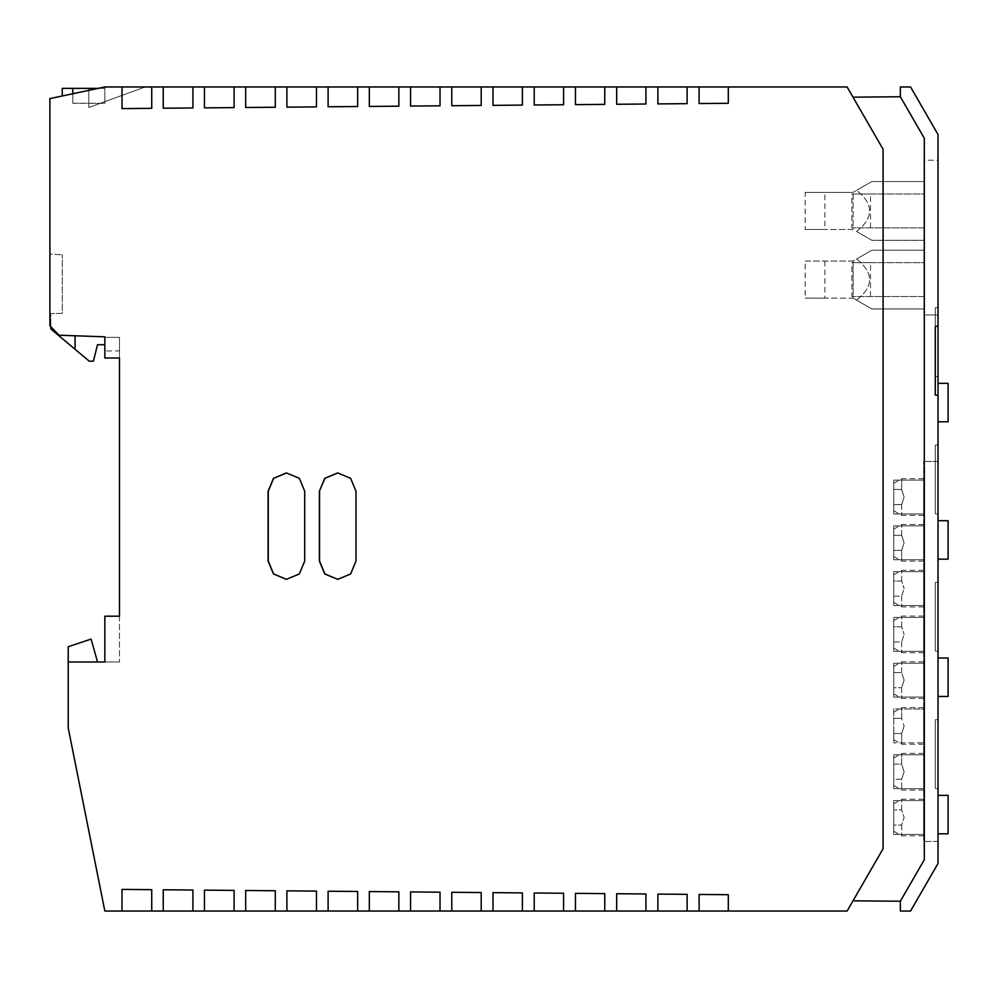 <?xml version="1.0" encoding="UTF-8"?>
<svg xmlns="http://www.w3.org/2000/svg" width="998" height="998" viewBox="0 0 998 998"><rect width="100%" height="100%" fill="white"/><g stroke="black" fill="none" stroke-linecap="round" stroke-linejoin="round"><path stroke-width="0.75" stroke-dasharray="4.99 3.74" d="M163.235 911.024L163.235 889.767L163.235 911.024L192.913 911.024L192.913 890.029L163.235 889.767L163.235 911.024L122.018 911.024L122.018 889.405L122.018 911.024L104.84 911.024L68.213 727.904L68.213 646.716L68.213 661.973L68.213 646.716L91.105 639.082L68.213 646.716L91.105 639.082L97.517 661.973L68.213 661.973L104.84 661.973L104.84 616.19L104.84 661.973L119.486 661.973L104.84 661.973L104.84 616.19L119.486 616.19L104.84 616.19L119.486 616.19L119.486 661.973L119.486 357.995L104.84 357.995L119.486 357.995L119.486 337.324L104.84 337.324L104.84 357.995L104.84 337.324L119.486 337.324L104.84 337.324L119.486 337.324L119.486 357.995L104.84 357.995L104.84 336.813L104.84 344.722L104.84 336.813L75.075 335.777L75.075 349.3L89.271 361.201L93.388 361.201L97.517 344.722L104.84 344.722M824.884 261.039L824.884 298.128L853.078 298.128L856.558 300.136C873.936 286.438 873.936 272.728 856.558 259.031L853.078 261.039L805.161 261.039L805.161 298.128L853.078 298.128L853.078 261.039L853.078 298.128L871.865 308.968L924.061 308.968L924.061 250.186L924.061 308.968L871.865 308.968L856.558 300.136C873.936 286.438 873.936 272.728 856.558 259.031L871.865 250.186L924.061 250.186L871.865 250.186L853.078 261.039L805.161 261.039M75.075 349.3L50.811 328.941L50.811 313.572L62.263 313.372L62.263 254.777L62.263 313.372L50.811 313.572L50.811 326.683L49.9 325.735L49.9 254.128L62.263 254.777L49.9 254.128L49.9 325.735L59.044 335.216L104.84 336.813L75.075 335.777L75.075 349.3L75.075 335.777L59.044 335.216L75.075 335.777M824.884 298.128L805.161 298.128M192.913 911.024L192.913 890.029L163.235 889.767L192.913 890.029L192.913 911.024L204.453 911.024L204.453 890.129L234.106 890.391L234.106 911.024L234.106 890.391L204.453 890.129L204.453 911.024L245.683 911.024L245.683 890.49L275.286 890.752L275.286 911.024L275.286 890.752L245.683 890.49L245.683 911.024L286.9 911.024L286.9 890.852L316.466 891.102L316.466 911.024L316.466 891.102L286.9 890.852L286.9 911.024L328.117 911.024L328.117 891.214L357.646 891.464L357.646 911.024L357.646 891.464L328.117 891.214L328.117 911.024L369.335 911.024L369.335 891.563L398.838 891.825L398.838 911.024L398.838 891.825L369.335 891.563L369.335 911.024L410.565 911.024L410.565 891.925L440.018 892.187L440.018 911.024L440.018 892.187L410.565 891.925L410.565 911.024L451.782 911.024L451.782 892.287L481.198 892.549L481.198 911.024L481.198 892.549L451.782 892.287L451.782 911.024L493 911.024L493 892.649L522.378 892.911L522.378 911.024L522.378 892.911L493 892.649L493 911.024L534.217 911.024L534.217 893.01L563.571 893.26L563.571 911.024L563.571 893.26L534.217 893.01L534.217 911.024L575.447 911.024L575.447 893.372L604.751 893.622L604.751 911.024L604.751 893.622L575.447 893.372L575.447 911.024L616.664 911.024L616.664 893.721L645.931 893.983L645.931 911.024L645.931 893.983L616.664 893.721L616.664 911.024L657.882 911.024L657.882 894.083L687.111 894.345L687.111 911.024L687.111 894.345L657.882 894.083L657.882 911.024L699.111 911.024L699.111 894.445L728.303 894.707L728.303 911.024L728.303 894.707L699.111 894.445L699.111 911.024L847.127 911.024L883.093 848.724L853.016 900.82L883.093 848.724L883.093 149.276L853.016 97.18L883.093 149.276L883.093 848.724L883.093 149.276L847.127 86.976L728.303 86.976L728.303 103.293L699.111 103.555L699.111 86.976L728.303 86.976L728.303 103.293L699.111 103.555L728.303 103.293L728.303 86.976M924.298 859.765L900.346 901.244L900.346 911.024L910.563 911.024L938.033 863.445L938.033 788.732L935.276 788.495L935.276 719.82L938.033 719.583L938.033 788.732L935.276 788.495L935.276 719.82L938.033 719.583L938.033 651.395L935.276 651.158L938.033 651.395L938.033 514.057L935.276 513.82L935.276 445.145L938.033 444.908L938.033 514.057L935.276 513.82L935.276 445.145L938.033 444.908L938.033 376.72L935.276 376.471L935.276 307.808L938.033 307.571L938.033 376.72L935.276 376.471L935.276 307.808L938.033 307.571L938.033 134.555L910.563 86.976L900.346 86.976L900.346 96.756L924.298 138.235L924.298 859.765L900.346 901.244L924.298 859.765L924.298 138.235L924.298 859.765M938.033 841.439L938.033 461.463L938.033 841.439L923.649 841.439L923.649 461.463L923.649 841.439L938.033 841.439M938.033 795.356L938.033 833.817L938.033 795.356L948.1 795.356L948.1 833.817L938.033 833.817M938.033 559.142L938.033 520.682L938.033 559.142L948.1 559.142L948.1 520.682L938.033 520.682M938.033 696.479L938.033 658.019L938.033 696.479L948.1 696.479L948.1 658.019L938.033 658.019M938.033 383.344L938.033 421.792L938.033 383.344L948.1 383.344L948.1 421.792L938.033 421.792M938.033 160.229L938.033 314.969L938.033 160.229L924.061 160.229L924.061 314.969L924.061 160.229L938.033 160.229M699.111 86.976L699.111 103.555L699.111 86.976L687.111 86.976L687.111 103.655L657.882 103.917L657.882 86.976L645.931 86.976L645.931 104.017L616.664 104.279L616.664 86.976L604.751 86.976L604.751 104.378L575.447 104.628L575.447 86.976L563.571 86.976L563.571 104.74L534.217 104.99L534.217 86.976L522.378 86.976L522.378 105.089L493 105.351L493 86.976L481.198 86.976L481.198 105.451L451.782 105.713L451.782 86.976L440.018 86.976L440.018 105.813L410.565 106.075L410.565 86.976L398.838 86.976L398.838 106.175L369.335 106.437L369.335 86.976L357.646 86.976L357.646 106.537L328.117 106.786L328.117 86.976L316.466 86.976L316.466 106.898L286.9 107.148L286.9 86.976L275.286 86.976L275.286 107.248L245.683 107.51L245.683 86.976L234.106 86.976L234.106 107.609L204.453 107.871L204.453 86.976L192.913 86.976L192.913 107.971L163.235 108.233L163.235 86.976L104.84 86.976L145.122 86.976L104.84 86.976L49.9 98.602L49.9 325.735L59.044 335.216L50.811 326.683M657.882 86.976L657.882 103.917L657.882 86.976L687.111 86.976L687.111 103.655L657.882 103.917L687.111 103.655L687.111 86.976M616.664 86.976L616.664 104.279L616.664 86.976L645.931 86.976L645.931 104.017L616.664 104.279L645.931 104.017L645.931 86.976M575.447 86.976L575.447 104.628L575.447 86.976L604.751 86.976L604.751 104.378L575.447 104.628L604.751 104.378L604.751 86.976M534.217 86.976L534.217 104.99L534.217 86.976L563.571 86.976L563.571 104.74L534.217 104.99L563.571 104.74L563.571 86.976M493 86.976L493 105.351L493 86.976L522.378 86.976L522.378 105.089L493 105.351L522.378 105.089L522.378 86.976M451.782 86.976L451.782 105.713L451.782 86.976L481.198 86.976L481.198 105.451L451.782 105.713L481.198 105.451L481.198 86.976M410.565 86.976L410.565 106.075L410.565 86.976L440.018 86.976L440.018 105.813L410.565 106.075L440.018 105.813L440.018 86.976M369.335 86.976L369.335 106.437L369.335 86.976L398.838 86.976L398.838 106.175L369.335 106.437L398.838 106.175L398.838 86.976M328.117 86.976L328.117 106.786L328.117 86.976L357.646 86.976L357.646 106.537L328.117 106.786L357.646 106.537L357.646 86.976M286.9 86.976L286.9 107.148L286.9 86.976L316.466 86.976L316.466 106.898L286.9 107.148L316.466 106.898L316.466 86.976M245.683 86.976L245.683 107.51L245.683 86.976L275.286 86.976L275.286 107.248L245.683 107.51L275.286 107.248L275.286 86.976M204.453 86.976L204.453 107.871L204.453 86.976L234.106 86.976L234.106 107.609L204.453 107.871L234.106 107.609L234.106 86.976M163.235 86.976L163.235 108.233L163.235 86.976L192.913 86.976L192.913 107.971L163.235 108.233L192.913 107.971L192.913 86.976M151.733 86.976L151.733 108.333L151.733 86.976L151.733 108.333L122.018 108.595L122.018 86.976L122.018 108.595L151.733 108.333L122.018 108.595L122.018 86.976M151.733 911.024L151.733 889.667L122.018 889.405L151.733 889.667L151.733 911.024L151.733 889.667L122.018 889.405L122.018 911.024M924.298 138.235L900.346 96.756L924.298 138.235M935.276 582.483L938.033 582.246L935.276 582.483L935.276 651.158L935.276 582.483M853.016 97.18L900.346 96.756M900.346 901.244L853.016 900.82M286.488 579.339L299.525 573.975L304.714 561.026M286.401 472.94L299.525 478.316L304.889 491.253L304.889 561.026M337.686 472.94L350.797 478.316L356.161 491.253L355.999 561.026M337.773 579.339L350.797 573.975L356.161 561.026M728.303 911.024L728.303 894.707L699.111 894.445L699.111 911.024M687.111 911.024L687.111 894.345L657.882 894.083L657.882 911.024M645.931 911.024L645.931 893.983L616.664 893.721L616.664 911.024M604.751 911.024L604.751 893.622L575.447 893.372L575.447 911.024M563.571 911.024L563.571 893.26L534.217 893.01L534.217 911.024M522.378 911.024L522.378 892.911L493 892.649L493 911.024M481.198 911.024L481.198 892.549L451.782 892.287L451.782 911.024M440.018 911.024L440.018 892.187L410.565 891.925L410.565 911.024M398.838 911.024L398.838 891.825L369.335 891.563L369.335 911.024M357.646 911.024L357.646 891.464L328.117 891.214L328.117 911.024M316.466 911.024L316.466 891.102L286.9 890.852L286.9 911.024M275.286 911.024L275.286 890.752L245.683 890.49L245.683 911.024M234.106 911.024L234.106 890.391L204.453 890.129L204.453 911.024M901.668 733.468L893.746 733.53L893.746 739.668L893.746 733.53L901.668 733.468L901.668 744.246L901.668 733.468L904.126 725.933L901.668 733.468M893.746 687.747L893.746 666.427L893.746 693.884L893.746 687.747L901.668 687.697L893.746 687.747M901.668 489.494L893.746 489.444L893.746 483.306L893.746 489.444L901.668 489.494L901.668 478.728L901.668 489.494L904.126 497.041L901.668 489.494M904.126 680.149L901.668 687.697L904.126 680.149L901.668 672.615L904.126 680.149M893.746 672.565L901.668 672.615L893.746 672.565M923.649 497.041L923.649 478.728L923.649 497.041M901.668 504.576L901.668 515.342L901.668 504.576L893.746 504.626L893.746 510.764L893.746 504.626L901.668 504.576L904.126 497.041L901.668 504.576M938.033 326.171L935.276 326.408L935.276 395.083L938.033 395.32M893.746 489.444L893.746 504.626L893.746 489.444M901.668 672.615L901.668 661.849L901.668 672.615M923.649 680.149L923.649 698.463L923.649 680.149M901.668 687.697L901.668 698.463L901.668 687.697M923.649 571.654L923.649 605.537L893.746 605.537L893.746 571.654L923.649 571.654L923.649 605.537L893.746 605.537L893.746 571.654L923.649 571.654M923.649 480.1L923.649 513.97L893.746 513.97L893.746 480.1L923.649 480.1L923.649 513.97L893.746 513.97L893.746 480.1L923.649 480.1M923.649 663.221L923.649 697.091L893.746 697.091L893.746 663.221L923.649 663.221L923.649 697.091L893.746 697.091L893.746 663.221L923.649 663.221M923.649 708.992L923.649 742.874L893.746 742.874L923.649 742.874L923.649 708.992L893.746 708.992L893.746 742.874L893.746 708.992L923.649 708.992M923.649 800.558L923.649 834.428L893.746 834.428L893.746 800.558L923.649 800.558L923.649 834.428L893.746 834.428L893.746 800.558L923.649 800.558M923.649 617.438L923.649 651.32L893.746 651.32L893.746 617.438L923.649 617.438L923.649 651.32L893.746 651.32L893.746 617.438L923.649 617.438M923.649 525.871L923.649 559.753L893.746 559.753L893.746 525.871L923.649 525.871L923.649 559.753L893.746 559.753L893.746 525.871L923.649 525.871M923.649 634.379L923.649 652.692L923.649 634.379M923.649 588.595L923.649 606.909L923.649 588.595M923.649 817.499L923.649 835.813L923.649 817.499M923.649 771.716L923.649 753.403L923.649 771.716M923.649 542.812L923.649 561.125L923.649 542.812M923.649 725.933L923.649 744.246L923.649 725.933M923.649 754.775L923.649 788.657L893.746 788.657L893.746 754.775L923.649 754.775L923.649 788.657L893.746 788.657L893.746 754.775L923.649 754.775M938.033 461.463L923.649 461.463L938.033 461.463M893.746 718.348L893.746 733.53L893.746 718.348L901.668 718.398L904.126 725.933L901.668 718.398L901.668 707.619L901.668 718.398L893.746 718.348L893.746 712.198L893.746 718.348M924.061 181.524L924.061 240.306L924.061 181.524L871.865 181.524L856.558 190.356L871.865 181.524L924.061 181.524M870.505 296.518L870.505 262.649L924.061 262.649L924.061 296.518L851.855 296.518L851.855 262.649L924.061 262.649L924.061 296.518L851.855 296.518M870.505 227.856L870.505 193.974L924.061 193.974L924.061 227.856L851.855 227.856L851.855 193.974L924.061 193.974L924.061 227.856L851.855 227.856M938.033 314.969L924.061 314.969L938.033 314.969M893.746 825.084L893.746 803.764L893.746 831.234L893.746 825.084L901.668 825.034L893.746 825.084M901.668 550.347L893.746 550.409L893.746 556.547L893.746 550.409L901.668 550.347L901.668 561.125L901.668 550.347L904.126 542.812L901.668 550.347M904.126 771.716L901.668 779.251L893.746 779.301L893.746 764.119L893.746 785.451L893.746 779.301L901.668 779.251L901.668 790.029L901.668 779.251L904.126 771.716L901.668 764.181L904.126 771.716M893.746 764.119L901.668 764.181L901.668 753.403L901.668 764.181L893.746 764.119L893.746 757.981L893.746 764.119M901.668 535.277L901.668 524.499L901.668 535.277L893.746 535.227L893.746 529.077L893.746 535.227L901.668 535.277L904.126 542.812L901.668 535.277M901.668 809.964L901.668 799.186L901.668 809.964L893.746 809.902L901.668 809.964L904.126 817.499L901.668 809.964M901.668 825.034L901.668 835.813L901.668 825.034L904.126 817.499L901.668 825.034M893.746 550.409L893.746 535.227L893.746 550.409M901.668 626.844L901.668 616.065L901.668 626.844L904.126 634.379L901.668 626.844L893.746 626.781L893.746 641.964L893.746 626.781L901.668 626.844M893.746 641.964L901.668 641.914L904.126 634.379L901.668 641.914L893.746 641.964L893.746 648.114L893.746 641.964M893.746 626.781L893.746 620.644L893.746 626.781M901.668 641.914L901.668 652.692L901.668 641.914M901.668 581.061L901.668 570.282L901.668 581.061L904.126 588.595L901.668 581.061L893.746 580.998L893.746 596.193L893.746 580.998L901.668 581.061M893.746 596.193L901.668 596.13L904.126 588.595L901.668 596.13L893.746 596.193L893.746 602.33L893.746 596.193M893.746 580.998L893.746 574.86L893.746 580.998M901.668 596.13L901.668 606.909L901.668 596.13M870.505 262.649L851.855 262.649M870.505 193.974L851.855 193.974M856.558 231.461C873.936 217.764 873.936 204.066 856.558 190.356L853.078 192.377L856.558 190.356C873.936 204.066 873.936 217.764 856.558 231.461L871.865 240.306L924.061 240.306L871.865 240.306L856.558 231.461M805.161 192.377L853.078 192.377L824.884 192.377L824.884 229.453L805.161 229.453L805.161 192.377L824.884 192.377M805.161 229.453L853.078 229.453L853.078 192.377L853.078 229.453L824.884 229.453M97.517 661.973L91.105 639.082L97.517 661.973L68.213 661.973M119.486 350.947L119.486 337.324L119.486 350.947L104.84 350.947L119.486 350.947M98.34 88.36L104.84 88.36L104.84 86.976L104.84 103.256L104.84 86.976L72.792 93.762L104.84 86.976L88.81 90.369L104.84 86.976L98.34 88.36L104.84 88.36L72.792 88.36L72.792 93.762L62.263 95.995L72.792 93.762L72.792 103.318L104.84 103.38L104.84 88.36L88.81 88.36L98.34 88.36L88.81 90.369L88.81 107.472L145.122 86.976L88.81 107.472L88.81 90.369L104.84 86.976L104.84 103.38M104.84 103.256L72.792 103.206L72.792 93.762L72.792 103.206M72.792 93.762L72.792 103.318M62.263 95.995L62.263 88.36L72.792 88.36M88.81 88.36L88.81 90.369L88.81 88.36M893.746 739.668L901.668 744.246L923.649 744.246M893.746 483.306L901.668 478.728L923.649 478.728M893.746 510.764L901.668 515.342L923.649 515.342M893.746 666.427L901.668 661.849L923.649 661.849M893.746 693.884L901.668 698.463L923.649 698.463M893.746 712.198L901.668 707.619L923.649 707.619M893.746 556.547L901.668 561.125L923.649 561.125M893.746 757.981L901.668 753.403L923.649 753.403M893.746 529.077L901.668 524.499L923.649 524.499M893.746 803.764L901.668 799.186L923.649 799.186M893.746 831.234L901.668 835.813L923.649 835.813M893.746 785.451L901.668 790.029L923.649 790.029M893.746 620.644L901.668 616.065L923.649 616.065M893.746 648.114L901.668 652.692L923.649 652.692M893.746 574.86L901.668 570.282L923.649 570.282M893.746 602.33L901.668 606.909L923.649 606.909"/><path stroke-width="1.5" d="M97.517 661.973L91.105 639.082L68.213 646.716L68.213 727.904L104.84 911.024L122.018 911.024L122.018 889.405L151.733 889.667L151.733 911.024L122.018 911.024M938.033 326.171L935.276 326.408L935.276 395.083L938.033 395.32L938.033 134.555L910.563 86.976L900.346 86.976L900.346 96.756L853.016 97.18M853.016 900.82L900.346 901.244L924.298 859.765L924.298 138.235L900.346 96.756M938.033 395.32L938.033 863.445L910.563 911.024L900.346 911.024L900.346 901.244M728.303 911.024L699.111 911.024L699.111 894.445L728.303 894.707L728.303 911.024L847.127 911.024L883.093 848.724L883.093 149.276L847.127 86.976L104.84 86.976L49.9 98.602L49.9 325.735L59.044 335.216L104.84 336.813L104.84 357.995L119.486 357.995L119.486 616.19L104.84 616.19L104.84 661.973L68.213 661.973M699.111 911.024L151.733 911.024M286.488 472.94L273.602 478.341L268.275 491.253L268.275 561.026L273.602 573.937L286.488 579.339M304.714 491.253L299.35 478.316L286.401 472.94L273.464 478.316L268.088 491.253L268.088 561.026L273.464 573.975L286.401 579.339L299.35 573.975L304.714 561.026L304.714 491.253M337.773 472.94L324.886 478.341L319.372 491.253L324.737 478.316L337.686 472.94L350.635 478.316L355.999 491.253L355.999 561.026L350.635 573.975L337.686 579.339L324.737 573.975L319.372 561.026L319.372 491.253M337.773 579.339L324.886 573.937L319.547 561.026L319.547 491.253M657.882 911.024L657.882 894.083L687.111 894.345L687.111 911.024M616.664 911.024L616.664 893.721L645.931 893.983L645.931 911.024M575.447 911.024L575.447 893.372L604.751 893.622L604.751 911.024M534.217 911.024L534.217 893.01L563.571 893.26L563.571 911.024M493 911.024L493 892.649L522.378 892.911L522.378 911.024M451.782 911.024L451.782 892.287L481.198 892.549L481.198 911.024M410.565 911.024L410.565 891.925L440.018 892.187L440.018 911.024M369.335 911.024L369.335 891.563L398.838 891.825L398.838 911.024M328.117 911.024L328.117 891.214L357.646 891.464L357.646 911.024M286.9 911.024L286.9 890.852L316.466 891.102L316.466 911.024M245.683 911.024L245.683 890.49L275.286 890.752L275.286 911.024M204.453 911.024L204.453 890.129L234.106 890.391L234.106 911.024M163.235 911.024L163.235 889.767L192.913 890.029L192.913 911.024M699.111 86.976L699.111 103.555L728.303 103.293L728.303 86.976M122.018 86.976L122.018 108.595L151.733 108.333L151.733 86.976M163.235 86.976L163.235 108.233L192.913 107.971L192.913 86.976M204.453 86.976L204.453 107.871L234.106 107.609L234.106 86.976M245.683 86.976L245.683 107.51L275.286 107.248L275.286 86.976M286.9 86.976L286.9 107.148L316.466 106.898L316.466 86.976M328.117 86.976L328.117 106.786L357.646 106.537L357.646 86.976M369.335 86.976L369.335 106.437L398.838 106.175L398.838 86.976M410.565 86.976L410.565 106.075L440.018 105.813L440.018 86.976M451.782 86.976L451.782 105.713L481.198 105.451L481.198 86.976M493 86.976L493 105.351L522.378 105.089L522.378 86.976M534.217 86.976L534.217 104.99L563.571 104.74L563.571 86.976M575.447 86.976L575.447 104.628L604.751 104.378L604.751 86.976M616.664 86.976L616.664 104.279L645.931 104.017L645.931 86.976M657.882 86.976L657.882 103.917L687.111 103.655L687.111 86.976M938.033 520.682L948.1 520.682L948.1 559.142L938.033 559.142M104.84 344.722L97.517 344.722L93.388 361.201L89.271 361.201L75.075 349.3L75.075 335.777M938.033 383.344L948.1 383.344L948.1 421.792L938.033 421.792M75.075 349.3L50.811 328.941L50.811 326.683M938.033 795.356L948.1 795.356L948.1 833.817L938.033 833.817M938.033 658.019L948.1 658.019L948.1 696.479L938.033 696.479M72.792 93.762L72.792 88.36L62.263 88.36L62.263 95.995M72.792 88.36L98.34 88.36"/></g></svg>
